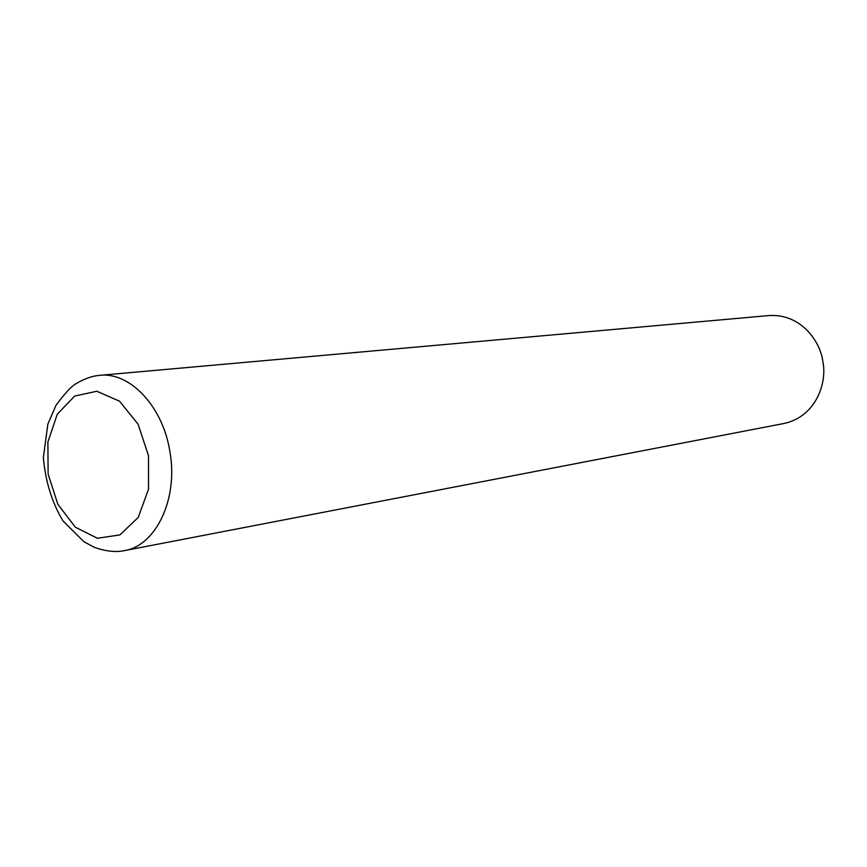<?xml version="1.0" encoding="UTF-8"?>
<svg xmlns="http://www.w3.org/2000/svg" width="867" height="867" viewBox="0 0 867 867"><rect width="100%" height="100%" fill="white"/><g stroke="black" fill="none" stroke-linecap="round" stroke-linejoin="round"><path stroke-width="1.3" d="M148.495 455.717L138.07 424.18L119.516 401.172L96.801 391.255L74.616 396.078L57.255 414.274L47.88 442.062L48.118 474.054L57.872 504.345L75.375 527.234L97.451 538.255L119.917 534.906L138.232 517.458L148.539 489.129L148.495 455.717M124.241 550.664C155.832 545.842 178.277 499.262 169.997 452.26C163.245 406.688 129.855 371.412 99.315 375.378C91.88 376.04 84.001 378.879 75.678 383.918C71.408 386.281 64.862 393.38 56.041 405.236L47.869 424.071L43.35 457.733C45.528 481.705 52.074 502.752 62.988 520.894L84.045 541.832L94.557 547.424C105.72 551.336 115.614 552.42 124.241 550.664L784.006 423.486C817.158 416.258 827.248 381.198 822.826 361.431C820.507 341.804 801.075 313.29 768.682 315.588L99.271 375.378"/></g></svg>
